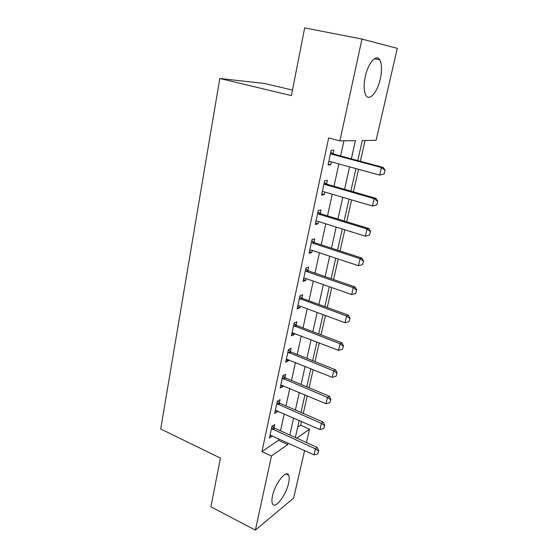 <?xml version="1.0" encoding="UTF-8"?>
<svg xmlns="http://www.w3.org/2000/svg" width="558" height="558" viewBox="0 0 558 558"><rect width="100%" height="100%" fill="white"/><g stroke="black" fill="none" stroke-linecap="round" stroke-linejoin="round"><path stroke-width="0.84" d="M272.499 495.971C274.982 483.591 286.324 469.215 288.619 475.13C289.414 476.79 289.4 479.482 288.584 483.193C286.149 495.155 274.989 509.747 272.485 503.839C271.718 502.221 271.718 499.598 272.499 495.971M365.295 76.516C368.134 62.887 376.336 53.61 379.712 59.79C381.902 63.961 382.097 70.343 380.298 78.943C377.473 92.196 369.431 101.605 365.909 95.334C363.781 91.352 363.579 85.074 365.295 76.516M292.497 90.075L264.401 83.463L219.796 78.497L160.704 428.983L220.431 458.118L210.896 506.831L255.383 530.1L271.467 456.005L287.698 444.566L288.047 442.989M219.796 78.497L291.416 95.606L304.668 27.9L361.982 39.067L397.296 48.351L376.099 140.309L362.268 140.518L357.748 160.578M297.644 427.254L300.602 425.238L301.466 421.43M303.273 413.429L307.27 395.796M309.083 387.782L313.198 369.612M315.012 361.591L319.253 342.863M321.066 334.835L325.44 315.521M327.26 307.493L331.766 287.579M333.586 279.544L338.239 259.01M340.059 250.967L344.851 229.784M346.671 221.749L351.624 199.897M353.437 191.861L358.543 169.311M360.363 161.283L365.072 140.477M300.602 425.238L309.516 429.186L306.44 442.536M304.591 450.557L293.647 498.029L255.383 530.1M351.366 158.863L355.425 140.623L339.878 140.86L328.669 137.952L261.974 451.541L278.449 440.325L278.791 438.748M280.521 430.825L284.238 413.841M285.968 405.903L289.797 388.41M291.534 380.458L295.475 362.435M297.212 354.476L301.271 335.902M303.008 327.944L307.2 308.797M308.937 300.832L313.254 281.093M314.991 273.127L319.441 252.774M321.185 244.809L325.767 223.821M327.511 215.862L332.24 194.212M333.984 186.253L338.859 163.926M340.603 155.975L343.916 140.797M333.084 153.806L333.865 150.172L331.194 150.276L328.041 164.966L330.72 164.763L331.347 161.869M326.583 183.973L327.351 180.387L324.665 180.694L321.582 195.056L324.275 194.651L324.84 192.043M320.222 213.477L320.983 209.934L318.283 210.436L315.27 224.469L317.976 223.884L318.478 221.547M314.001 242.325L314.754 238.824L312.041 239.508L309.097 253.241L311.81 252.467L312.264 250.396M307.918 270.546L308.658 267.087L305.937 267.952L303.057 281.378L305.784 280.437L306.175 278.609M301.962 298.16L302.701 294.743L299.967 295.775L297.149 308.916L299.883 307.807L300.225 306.223M296.138 325.181L296.863 321.806L294.122 322.998L291.367 335.86L294.108 334.598L294.401 333.238M290.432 351.638L291.15 348.304L288.402 349.65L285.703 362.24L288.451 360.824L288.695 359.687M284.845 377.536L285.556 374.244L282.808 375.736L280.158 388.061L282.913 386.506L283.115 385.585M279.377 402.904L280.081 399.647L277.326 401.279L274.731 413.359L277.493 411.658L277.647 410.939M274.02 427.756L274.717 424.533L271.955 426.305L269.416 438.128L272.29 435.777M261.974 451.541L271.467 456.005M339.878 140.86L361.982 39.067M289.825 435.024L293.627 417.977M295.398 410.004L299.318 392.434M301.097 384.448L305.128 366.348M306.907 358.355L311.071 339.696M312.85 331.696L317.139 312.459M318.918 304.459L323.34 284.629M325.126 276.622L329.68 256.171M331.466 248.164L336.167 227.071M337.946 219.071L342.793 197.309M344.579 189.308L349.58 166.863M296.772 438.17L309.516 429.186M355.934 168.6L350.863 191.115M349.05 199.143L344.133 220.968M342.326 228.996L337.555 250.151M335.749 258.18L331.124 278.693M329.318 286.721L324.833 306.607M323.026 314.635L318.681 333.921M316.874 341.942L312.654 360.649M310.848 368.664L306.761 386.813M304.954 394.82L300.985 412.432M299.186 420.425L295.328 437.514M278.449 440.325L287.698 444.566M328.23 164.08L330.72 164.763M321.827 193.933L324.275 194.651M315.556 223.123L317.976 223.884M309.432 251.679L311.81 252.467M303.433 279.614L305.784 280.437M297.567 306.949L299.883 307.807M291.827 333.712L294.108 334.598M286.205 359.91L288.451 360.824M280.695 385.564L282.913 386.506M275.303 410.695L277.493 411.658M270.023 435.31L272.178 436.3M329.883 161.513L328.76 161.597M384.169 173.929L385.055 170.176L384.169 173.929L379.705 175.1L330.294 161.583L328.767 161.583M330.51 153.457L331.87 154.238L381.47 167.574L383.2 167.414L385.055 170.176M330.768 152.236L333.796 154.148L383.2 167.414M383.876 173.963L379.705 175.1L381.47 167.574L384.769 170.204M376.859 204.835L377.731 201.159L376.859 204.835L372.444 206L323.8 191.743L322.301 191.708M324.003 183.77L325.349 184.565L374.174 198.655L375.918 198.334L377.731 201.159M324.303 182.389L327.281 184.328L375.918 198.334M376.573 204.891L372.444 206L374.174 198.655L377.438 201.215M369.431 235.106L370.568 231.437L369.431 235.106L365.35 236.194L317.46 221.226L315.981 221.163M317.648 213.4L318.967 214.209L367.038 229.01L368.803 228.55L370.568 231.437M317.976 211.873L320.913 213.833L368.803 228.55M365.35 236.194L367.038 229.01L370.275 231.521M362.449 264.638L363.572 261.025L362.449 264.638L358.424 265.699L311.252 250.061L309.795 249.97M311.427 242.374L312.731 243.197L360.07 258.682L361.849 258.082L363.572 261.025M311.783 240.707L314.677 242.688L361.849 258.082M358.424 265.699L360.07 258.682L363.279 261.13M355.627 293.501L356.736 289.951L355.627 293.501L351.652 294.547L305.184 278.268L303.747 278.149M305.345 270.721L306.628 271.551L353.263 287.684L355.048 286.952L356.736 289.951M305.735 268.914L308.588 270.916L355.048 286.952M351.652 294.547L353.263 287.684L356.436 290.076M348.959 321.729L350.047 318.227L348.959 321.729L345.025 322.747L299.248 305.861L297.832 305.721M299.395 298.453L346.602 316.037L348.401 315.179L350.047 318.227M299.806 296.514L302.624 298.537L348.401 315.179M345.025 322.747L346.602 316.037L349.747 318.374M342.438 349.336L343.512 345.89L342.438 349.336L338.546 350.333L292.043 332.701M293.571 325.586L340.087 343.763L341.901 342.786L343.512 345.89M294.01 323.521L296.786 325.565L341.901 342.786M338.546 350.333L340.087 343.763L343.212 346.051M336.055 376.336L337.116 372.946L336.055 376.336L332.212 377.313L286.373 359.115M287.865 352.147L333.719 370.896L335.539 369.801L337.116 372.946M288.34 349.964L291.074 352.028L335.539 369.801M332.212 377.313L333.719 370.896L336.809 373.128M329.806 402.764L330.852 399.416L329.806 402.764L326.012 403.72L280.82 384.971M282.285 378.157L327.483 397.435L329.318 396.229L330.852 399.416M282.78 375.855L285.48 377.933L329.318 396.229M326.012 403.72L327.483 397.435L330.552 399.619M323.696 428.628L324.728 425.329L323.696 428.628L319.936 429.562L275.387 410.297M276.824 403.622L321.387 423.41L323.221 422.099L324.728 425.329M277.382 401.251L280.004 403.308L323.221 422.099M319.936 429.562L321.387 423.41L324.421 425.552M317.711 453.94L318.73 450.697L317.711 453.94L314.001 454.861L270.065 435.107M271.467 428.565L315.409 448.834L317.258 447.425L318.73 450.697M272.151 426.179L274.634 428.16L317.258 447.425M314.001 454.861L315.409 448.834L318.423 450.934M331.87 154.238L333.796 154.148M331.236 153.945L333.161 153.855M325.349 184.565L327.281 184.328M324.721 184.266L326.653 184.028M318.967 214.209L320.913 213.833M318.346 213.902L320.292 213.526M312.731 243.197L314.677 242.688M312.117 242.883L314.07 242.374M306.628 271.551L308.588 270.916M306.028 271.23L307.988 270.595M300.657 299.29L302.624 298.537M300.065 298.962L302.031 298.209M294.819 326.437L296.786 325.565M294.233 326.102L296.207 325.237M289.1 353.012L291.074 352.028M288.521 352.67L290.502 351.686M283.499 379.022L285.48 377.933M282.934 378.68L284.915 377.592M278.024 404.494L280.004 403.308M277.459 404.152L279.446 402.96M272.653 429.451L274.634 428.16M272.095 429.095L274.083 427.812M288.619 475.13L286.184 473.965M379.712 59.79L374.397 58.702"/></g></svg>
